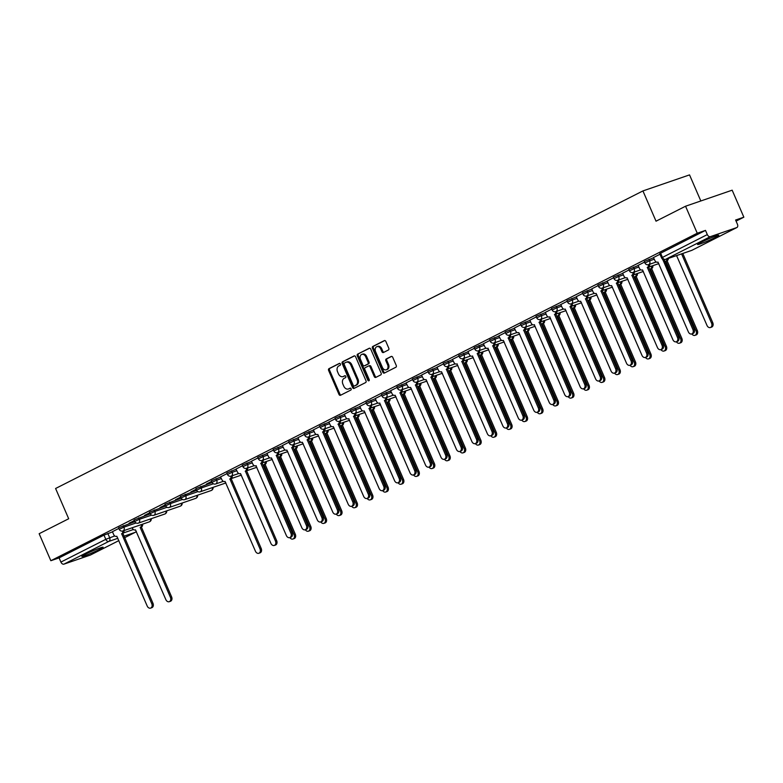 <?xml version="1.0" encoding="UTF-8"?>
<svg xmlns="http://www.w3.org/2000/svg" width="783" height="783" viewBox="0 0 783 783"><rect width="100%" height="100%" fill="white"/><g stroke="black" fill="none" stroke-linecap="round" stroke-linejoin="round"><path stroke-width="1.17" d="M340.429 363.987A1.018 0.763 -109 0 0 339.352 363.4L329.007 368.636A1.458 1.086 -109 0 0 328.615 370.457L338.99 394.436A1.458 1.086 -109 0 0 340.536 395.268L350.872 390.032A1.018 0.763 -109 0 0 350.07 388.172L348.729 388.848A4.659 3.475 -109 0 1 348.396 388.985A4.659 3.475 -109 0 1 343.776 386.166L342.905 384.169A4.659 3.475 -109 0 1 344.177 378.326L345.518 377.651A1.018 0.763 -109 0 0 344.706 375.781L343.365 376.466A4.659 3.475 -109 0 1 343.042 376.603A4.659 3.475 -109 0 1 338.413 373.775L337.551 371.778A4.659 3.475 -109 0 1 338.814 365.945L340.155 365.26A1.018 0.763 -109 0 0 340.429 363.987M85.22 554.335A11.559 0.793 156.6 0 0 81.882 556.419A11.559 0.793 156.6 0 0 88.43 554.374A11.559 0.793 156.6 0 0 99.764 549.323A11.559 0.793 156.6 0 0 103.102 547.239A11.559 0.793 156.6 0 0 96.563 549.284A11.559 0.793 156.6 0 0 85.22 554.335M700.912 242.407A11.559 0.793 156.6 0 0 697.575 244.502A11.559 0.793 156.6 0 0 704.113 242.456A11.559 0.793 156.6 0 0 715.447 237.406A11.559 0.793 156.6 0 0 718.784 235.321A11.559 0.793 156.6 0 0 712.246 237.366A11.559 0.793 156.6 0 0 700.912 242.407M388.378 350.001A1.458 1.086 -109 0 0 388.779 348.181L385.862 341.457A1.458 1.086 -109 0 0 384.316 340.615L372.835 346.429A1.458 1.086 -109 0 0 372.444 348.259L382.818 372.228A1.458 1.086 -109 0 0 384.365 373.07L395.846 367.256A1.458 1.086 -109 0 0 396.237 365.426L392.723 357.302A1.458 1.086 -109 0 0 391.177 356.461L386.264 358.957A1.458 1.086 -109 0 0 385.862 360.777L387.614 364.809A3.895 2.907 -109 0 1 386.273 369.801A3.895 2.907 -109 0 1 382.407 367.442L375.576 351.665A3.895 2.907 -109 0 1 376.917 346.663A3.895 2.907 -109 0 1 380.783 349.022L381.918 351.655A1.458 1.086 -109 0 0 383.464 352.497L388.378 350.001M50.836 560.716L39.15 533.712L68.689 518.747L55.593 488.494L642.931 190.925L656.027 221.188L685.556 206.223L697.242 233.226L50.836 560.716L59.087 557.878L60.908 562.077L105.803 539.33L114.739 535.934M355.609 356.784A1.458 1.086 -109 0 0 354.063 355.942L342.582 361.766A1.458 1.086 -109 0 0 342.191 363.586L352.556 387.556A1.458 1.086 -109 0 0 354.112 388.397L365.592 382.584A1.458 1.086 -109 0 0 365.984 380.753L355.609 356.784M357.714 354.092L369.194 348.278A1.458 1.086 -109 0 1 370.741 349.12L381.115 373.09A1.458 1.086 -109 0 1 380.714 374.92L375.801 377.406A1.458 1.086 -109 0 1 374.254 376.564L370.046 366.845A1.458 1.086 -109 0 0 368.499 366.004L365.24 367.658A1.458 1.086 -109 0 0 364.839 369.478L369.224 379.608A1.018 0.763 -109 0 1 367.863 380.293L357.312 355.922A1.458 1.086 -109 0 1 357.714 354.092L369.654 348.2M685.556 206.223L732.164 190.181L743.85 217.185L736.079 221.129M700.824 200.967L689.539 174.893L642.931 190.925M697.242 233.226L705.493 230.388L707.313 234.587A2.966 1.958 63.1 0 0 710.347 236.662L736.734 227.589A2.966 1.958 63.1 0 0 736.891 227.52A2.966 1.958 63.1 0 0 737.42 224.232L735.599 220.023L743.85 217.185M59.087 557.878L103.982 535.122L112.507 531.872M90.642 554.912A2.966 1.958 -116.9 0 1 90.485 555A2.966 1.958 -116.9 0 1 90.319 555.078L63.942 564.151A2.966 1.958 -116.9 0 1 60.908 562.077M134.304 520.587L129.068 523.24M149.768 512.748L144.522 515.4M165.223 504.918L159.986 507.57M180.687 497.088L175.451 499.74M196.151 489.248L190.915 491.9M211.606 481.418L206.369 484.07M227.07 473.588L220.512 476.906L221.892 479.695A2.966 2.212 -109 0 0 224.838 481.496A2.966 2.212 -109 0 0 225.044 481.408L255.434 551.212A3.406 2.545 -109 0 0 258.821 553.278A3.406 2.545 -109 0 0 259.995 548.903L229.908 478.942A2.966 2.212 -109 0 0 230.985 476.162M242.534 465.748L235.977 469.076L237.357 471.865A2.966 2.212 -109 0 0 240.303 473.666A2.966 2.212 -109 0 0 240.508 473.578L270.898 543.373A3.406 2.545 -109 0 0 274.285 545.438A3.406 2.545 -109 0 0 275.459 541.063L245.363 471.112A2.966 2.212 -109 0 0 246.449 468.332M257.999 457.918L251.441 461.236L252.811 464.035A2.966 2.212 -109 0 0 255.757 465.826A2.966 2.212 -109 0 0 255.972 465.738L256.119 465.67A2.966 2.212 -109 0 0 256.207 465.865M273.453 450.088L266.905 453.406L268.275 456.195A2.966 2.212 -109 0 0 271.221 457.996A2.966 2.212 -109 0 0 271.437 457.908L301.817 527.713A3.406 2.545 -109 0 0 305.204 529.778A3.406 2.545 -109 0 0 306.378 525.403L276.291 455.452A2.966 2.212 -109 0 0 277.368 452.662M288.917 442.248L282.36 445.576L283.74 448.365A2.966 2.212 -109 0 0 286.686 450.166A2.966 2.212 -109 0 0 286.891 450.078L317.281 519.873A3.406 2.545 -109 0 0 320.668 521.938A3.406 2.545 -109 0 0 321.842 517.563L291.756 447.612A2.966 2.212 -109 0 0 292.832 444.832M304.381 434.418L297.971 437.687M319.836 426.588L313.435 429.857M335.3 418.748L328.889 422.027M350.764 410.918L344.354 414.187M366.229 403.088L359.818 406.357M381.683 395.249L375.272 398.527M397.147 387.419L390.59 390.737L391.97 393.536A2.966 2.212 -109 0 0 394.916 395.327A2.966 2.212 -109 0 0 395.121 395.239L425.512 465.043A3.406 2.545 -109 0 0 428.898 467.108A3.406 2.545 -109 0 0 430.073 462.733L399.986 392.782A2.966 2.212 -109 0 0 401.062 390.003M412.612 379.589L406.054 382.907L407.434 385.696A2.966 2.212 -109 0 0 410.38 387.497A2.966 2.212 -109 0 0 410.586 387.409L440.976 457.213A3.406 2.545 -109 0 0 444.362 459.278A3.406 2.545 -109 0 0 445.537 454.903L415.44 384.952A2.966 2.212 -109 0 0 416.527 382.163M428.066 371.749L421.518 375.077L422.889 377.866A2.966 2.212 -109 0 0 425.835 379.667A2.966 2.212 -109 0 0 426.05 379.579L456.43 449.373A3.406 2.545 -109 0 0 459.827 451.448A3.406 2.545 -109 0 0 460.991 447.064L430.904 377.112A2.966 2.212 -109 0 0 431.981 374.333M443.53 363.919L436.973 367.237L438.353 370.036A2.966 2.212 -109 0 0 441.299 371.827A2.966 2.212 -109 0 0 441.504 371.739L471.895 441.543A3.406 2.545 -109 0 0 475.281 443.609A3.406 2.545 -109 0 0 476.456 439.234L446.369 369.282A2.966 2.212 -109 0 0 447.445 366.503M458.995 356.089L452.437 359.407L453.817 362.196A2.966 2.212 -109 0 0 456.763 363.997A2.966 2.212 -109 0 0 456.969 363.909L457.115 363.831A2.966 2.212 -109 0 0 457.203 364.036M474.459 348.249L467.901 351.577L469.271 354.366A2.966 2.212 -109 0 0 472.218 356.167A2.966 2.212 -109 0 0 472.433 356.079L472.58 356.001A2.966 2.212 -109 0 0 472.668 356.196M489.913 340.419L483.365 343.737L484.736 346.536A2.966 2.212 -109 0 0 487.682 348.327A2.966 2.212 -109 0 0 487.897 348.239L488.044 348.171A2.966 2.212 -109 0 0 488.132 348.366M505.378 332.589L498.82 335.907L500.2 338.696A2.966 2.212 -109 0 0 503.146 340.497A2.966 2.212 -109 0 0 503.352 340.409L533.742 410.214A3.406 2.545 -109 0 0 537.128 412.279A3.406 2.545 -109 0 0 538.303 407.904L508.216 337.953A2.966 2.212 -109 0 0 509.293 335.163M520.842 324.749L514.284 328.077L515.664 330.866A2.966 2.212 -109 0 0 518.61 332.667A2.966 2.212 -109 0 0 518.816 332.579L549.206 402.374A3.406 2.545 -109 0 0 552.592 404.449A3.406 2.545 -109 0 0 553.767 400.064L523.67 330.113A2.966 2.212 -109 0 0 524.757 327.333M536.296 316.919L529.895 320.188M551.761 309.089L545.35 312.358M567.225 301.249L560.814 304.528M582.689 293.419L576.278 296.688M598.143 285.589L591.733 288.858M613.608 277.75L607.197 281.028M629.072 269.92L622.661 273.189M644.526 262.09L638.125 265.359M659.991 254.25L653.433 257.578L654.813 260.367A2.966 2.212 -109 0 0 657.759 262.168A2.966 2.212 -109 0 0 657.965 262.08L688.355 331.875A3.406 2.545 -109 0 0 691.741 333.95A3.406 2.545 -109 0 0 692.916 329.565L662.829 259.613A2.966 2.212 -109 0 0 663.123 259.427M648.98 259.32L649.626 260.808L644.928 262.99L644.282 261.502L653.658 257.705M633.516 267.15L634.161 268.647L629.463 270.83L628.818 269.332L638.204 265.545M618.061 274.99L618.707 276.477L613.999 278.66L613.353 277.162L622.739 273.375M602.597 282.82L603.243 284.307L598.535 286.49L597.889 285.002L607.275 281.205M587.133 290.65L587.779 292.147L583.081 294.33L582.435 292.832L591.821 289.044M571.668 298.489L572.314 299.977L567.616 302.16L566.97 300.662L576.357 296.874M556.214 306.319L556.86 307.807L552.152 309.99L551.506 308.502L560.892 304.704M540.75 314.149L541.396 315.647L536.698 317.829L536.052 316.332L545.428 312.544M525.285 321.989L525.931 323.477L521.233 325.659L520.587 324.162L529.974 320.374M509.831 329.819L510.477 331.307L505.769 333.489L505.123 332.002L514.509 328.204M494.367 337.649L495.013 339.147L490.305 341.329L489.659 339.832L499.045 336.044M478.902 345.489L479.548 346.977L474.85 349.159L474.204 347.662L483.581 343.874M463.438 353.319L464.084 354.807L459.386 356.989L458.74 355.502L468.126 351.704M447.984 361.149L448.63 362.646L443.922 364.829L443.276 363.332L452.662 359.544M432.519 368.979L433.165 370.476L428.458 372.659L427.821 371.162L437.198 367.374M417.055 376.819L417.701 378.306L413.003 380.489L412.357 379.001L421.743 375.204M401.601 384.649L402.237 386.146L397.539 388.319L396.893 386.831L406.279 383.044M386.136 392.479L386.782 393.976L382.075 396.159L381.429 394.661L390.815 390.874M370.672 400.319L371.318 401.806L366.62 403.989L365.974 402.501L375.351 398.704M355.208 408.149L355.854 409.646L351.156 411.819L350.51 410.331L359.896 406.543M339.753 415.979L340.399 417.476L335.692 419.659L335.046 418.161L344.432 414.373M324.289 423.818L324.935 425.306L320.227 427.489L319.581 426.001L328.968 422.203M308.825 431.648L309.471 433.146L304.773 435.319L304.127 433.831L313.513 430.033M293.361 439.478L294.007 440.976L289.309 443.158L288.663 441.661L298.049 437.873M277.906 447.318L278.552 448.806L273.844 450.988L273.198 449.501L282.585 445.703M262.442 455.148L263.088 456.646L258.39 458.818L257.744 457.331L267.12 453.533M246.978 462.978L247.624 464.476L242.926 466.658L242.28 465.161L251.666 461.373M231.523 470.818L232.169 472.306L227.462 474.488L226.816 473.001L236.202 469.203M216.059 478.648L216.705 480.145L211.997 482.318L211.351 480.831L220.737 477.033M200.595 486.478L201.241 487.975L196.543 490.158L195.897 488.661L212.095 482.524M185.131 494.318L185.777 495.805L181.079 497.988L180.433 496.5L196.641 490.354M169.676 502.148L170.322 503.645L165.614 505.818L164.968 504.33L181.176 498.194M154.212 509.978L154.858 511.475L150.16 513.658L149.514 512.16L165.712 506.024M138.748 517.817L139.394 519.305L134.696 521.488L134.05 520L150.248 513.854M123.293 525.647L123.939 527.145L119.231 529.318L118.585 527.83L134.793 521.693M118.84 528.417L112.429 531.686M705.493 230.388L659.736 253.663L661.557 257.871L707.313 234.587M129.146 523.426L134.382 520.773M144.61 515.586L149.847 512.934M160.065 507.756L165.311 505.104M175.529 499.926L180.765 497.274M190.993 492.086L196.23 489.434M206.458 484.256L211.694 481.604M343.629 376.378A4.659 3.475 -109 0 0 343.972 376.28A4.659 3.475 -109 0 0 344.305 376.143L343.365 376.466M345.097 375.742L344.305 376.143M348.983 388.76A4.659 3.475 -109 0 0 349.335 388.671A4.659 3.475 -109 0 0 349.658 388.525L348.729 388.848M350.461 388.123L349.658 388.525M339.744 363.351L329.946 368.313A1.458 1.086 -109 0 0 329.545 370.144L339.92 394.113A1.458 1.086 -109 0 0 341.006 395.033M354.523 355.864L343.512 361.443A1.458 1.086 -109 0 0 343.12 363.263L353.495 387.233A1.458 1.086 -109 0 0 354.582 388.162M344.461 363.087A1.018 0.763 -109 0 0 344.177 364.359L353.29 385.402A1.018 0.763 -109 0 0 354.376 385.99L355.785 385.275A4.659 3.475 -109 0 0 357.048 379.432L350.823 365.054A4.659 3.475 -109 0 0 346.203 362.226A4.659 3.475 -109 0 0 345.871 362.372L344.461 363.087M355.159 385.716A1.018 0.763 -109 0 0 355.306 385.667L354.376 385.99M346.203 362.226L347.133 361.912A4.659 3.475 -109 0 1 351.763 364.731L357.988 379.119A4.659 3.475 -109 0 1 356.715 384.952L355.306 385.667M368.705 365.935L369.429 365.681A1.458 1.086 -109 0 1 370.976 366.522L375.184 376.251A1.458 1.086 -109 0 0 376.271 377.171M358.643 353.779A1.458 1.086 -109 0 0 358.242 355.599L368.793 379.97A1.018 0.763 -109 0 0 369.263 380.518M365.681 356.754A3.895 2.907 -109 0 0 361.815 354.396A3.895 2.907 -109 0 0 360.474 359.397L362.881 364.956A1.458 1.086 -109 0 0 364.428 365.788L367.687 364.144A1.458 1.086 -109 0 0 368.088 362.314L365.681 356.754L366.61 356.431A3.895 2.907 -109 0 0 362.744 354.073L361.815 354.396M365.152 365.544A1.458 1.086 -109 0 0 365.367 365.475L364.428 365.788M366.61 356.431L369.018 362A1.458 1.086 -109 0 1 368.627 363.821L365.367 365.475M376.917 346.663L377.846 346.34A3.895 2.907 -109 0 1 381.712 348.709L382.848 351.332A1.458 1.086 -109 0 0 383.934 352.262M386.273 369.801L387.203 369.488A3.895 2.907 -109 0 0 388.544 364.486L387.614 364.809M391.637 356.382L387.194 358.634A1.458 1.086 -109 0 0 386.802 360.454L388.544 364.486M384.786 340.536L373.775 346.115A1.458 1.086 -109 0 0 373.374 347.936L383.748 371.905A1.458 1.086 -109 0 0 384.835 372.835M142.614 524.17A2.966 2.212 71 0 1 141.527 526.949L140.314 527.36A2.966 2.212 -109 0 0 141.4 524.59M132.151 527.771L132.307 528.114A2.966 2.212 -109 0 0 135.253 529.915A2.966 2.212 -109 0 0 135.459 529.827L165.849 599.621A3.406 2.545 -109 0 0 169.236 601.696A3.406 2.545 -109 0 0 170.41 597.312L140.167 527.439M141.38 527.018L171.614 596.9A3.406 2.545 71 0 1 170.449 601.275L169.236 601.696M112.419 531.667L113.662 534.535A2.966 2.212 -109 0 0 116.608 536.326A2.966 2.212 -109 0 0 116.814 536.238L147.204 606.042A3.406 2.545 -109 0 0 150.59 608.107A3.406 2.545 -109 0 0 151.765 603.732L121.678 533.781A2.966 2.212 -109 0 0 122.755 531.001M123.968 530.58A2.966 2.212 71 0 1 122.882 533.36L152.979 603.311A3.406 2.545 71 0 1 151.804 607.686L150.59 608.107M121.522 533.849L122.735 533.438M266.308 461.5A2.966 2.212 71 0 1 265.222 464.28L264.008 464.701A2.966 2.212 -109 0 0 265.094 461.921M289.857 537.569A3.406 2.545 -109 0 0 292.93 539.027A3.406 2.545 -109 0 0 294.095 534.652L263.861 464.769M265.075 464.358L295.308 534.231A3.406 2.545 71 0 1 294.144 538.606L292.93 539.027M281.763 453.67A2.966 2.212 71 0 1 280.686 456.45L279.472 456.861A2.966 2.212 -109 0 0 280.549 454.091M305.321 529.739A3.406 2.545 -109 0 0 308.394 531.197A3.406 2.545 -109 0 0 309.559 526.812L279.325 456.939M280.529 456.528L310.773 526.401A3.406 2.545 71 0 1 309.598 530.776L308.394 531.197M297.227 445.84A2.966 2.212 71 0 1 296.14 448.61L294.937 449.031A2.966 2.212 -109 0 0 296.013 446.251M320.785 521.899A3.406 2.545 -109 0 0 323.849 523.357A3.406 2.545 -109 0 0 325.023 518.982L294.78 449.109M295.994 448.688L326.237 518.571A3.406 2.545 71 0 1 325.062 522.946L323.849 523.357M312.691 438A2.966 2.212 71 0 1 311.605 440.78L310.391 441.201A2.966 2.212 -109 0 0 311.477 438.421M336.25 514.069A3.406 2.545 -109 0 0 339.313 515.527A3.406 2.545 -109 0 0 340.488 511.152L310.244 441.269M311.458 440.858L341.691 510.731A3.406 2.545 71 0 1 340.527 515.106L339.313 515.527M328.146 430.17A2.966 2.212 71 0 1 327.069 432.95L325.855 433.361A2.966 2.212 -109 0 0 326.942 430.591M351.704 506.239A3.406 2.545 -109 0 0 354.777 507.697A3.406 2.545 -109 0 0 355.942 503.312L325.708 433.439M326.922 433.028L357.156 502.901A3.406 2.545 71 0 1 355.981 507.276L354.777 507.697M343.61 422.34A2.966 2.212 71 0 1 342.533 425.12L341.319 425.531A2.966 2.212 -109 0 0 342.396 422.751M367.168 498.399A3.406 2.545 -109 0 0 370.232 499.857A3.406 2.545 -109 0 0 371.406 495.482L341.173 425.609M342.377 425.189L372.62 495.071A3.406 2.545 71 0 1 371.445 499.446L370.232 499.857M359.074 414.501A2.966 2.212 71 0 1 357.988 417.28L356.774 417.701A2.966 2.212 -109 0 0 357.86 414.921M344.344 414.168L345.587 417.036A2.966 2.212 -109 0 0 348.533 418.827A2.966 2.212 -109 0 0 348.738 418.739L348.895 418.69A2.966 2.212 -109 0 0 348.973 418.866M382.633 490.569A3.406 2.545 -109 0 0 385.696 492.027A3.406 2.545 -109 0 0 386.871 487.652L356.627 417.77M357.841 417.359L388.084 487.232A3.406 2.545 71 0 1 386.91 491.607L385.696 492.027M374.538 406.671A2.966 2.212 71 0 1 373.452 409.45L372.238 409.861A2.966 2.212 -109 0 0 373.325 407.091M398.097 482.739A3.406 2.545 -109 0 0 401.16 484.197A3.406 2.545 -109 0 0 402.325 479.813L372.091 409.94M373.305 409.529L403.539 479.402A3.406 2.545 71 0 1 402.374 483.777L401.16 484.197M389.993 398.841A2.966 2.212 71 0 1 388.916 401.62L387.702 402.031A2.966 2.212 -109 0 0 388.779 399.252M375.272 398.508L376.506 401.366A2.966 2.212 -109 0 0 379.452 403.167L379.824 403.039A2.966 2.212 -109 0 0 379.902 403.196M413.551 474.899A3.406 2.545 -109 0 0 416.625 476.358A3.406 2.545 -109 0 0 417.789 471.983L387.556 402.11M388.76 401.689L419.003 471.572A3.406 2.545 71 0 1 417.828 475.947L416.625 476.358M405.457 391.011A2.966 2.212 71 0 1 404.371 393.78L403.167 394.201A2.966 2.212 -109 0 0 404.243 391.422M429.015 467.069A3.406 2.545 -109 0 0 432.079 468.528A3.406 2.545 -109 0 0 433.253 464.153L403.01 394.27M404.224 393.859L434.467 463.732A3.406 2.545 71 0 1 433.293 468.107L432.079 468.528M420.921 383.171A2.966 2.212 71 0 1 419.835 385.95L418.621 386.362A2.966 2.212 -109 0 0 419.708 383.592M444.48 459.239A3.406 2.545 -109 0 0 447.543 460.698A3.406 2.545 -109 0 0 448.718 456.313L418.474 386.44M419.688 386.029L449.922 455.902A3.406 2.545 71 0 1 448.757 460.277L447.543 460.698M436.376 375.341A2.966 2.212 71 0 1 435.299 378.12L434.085 378.532A2.966 2.212 -109 0 0 435.172 375.752M459.934 451.399A3.406 2.545 -109 0 0 463.007 452.858A3.406 2.545 -109 0 0 464.172 448.483L433.939 378.61M435.152 378.189L465.386 448.072A3.406 2.545 71 0 1 464.211 452.447L463.007 452.858M451.84 367.511A2.966 2.212 71 0 1 450.763 370.281L449.55 370.702A2.966 2.212 -109 0 0 450.626 367.922M475.398 443.57A3.406 2.545 -109 0 0 478.462 445.028A3.406 2.545 -109 0 0 479.636 440.653L449.403 370.78M450.607 370.359L480.85 440.232A3.406 2.545 71 0 1 479.676 444.617L478.462 445.028M467.304 359.671A2.966 2.212 71 0 1 466.218 362.451L465.004 362.862A2.966 2.212 -109 0 0 466.091 360.092M490.863 435.74A3.406 2.545 -109 0 0 493.926 437.198A3.406 2.545 -109 0 0 495.101 432.823L464.857 362.94M466.071 362.529L496.314 432.402A3.406 2.545 71 0 1 495.14 436.777L493.926 437.198M482.768 351.841A2.966 2.212 71 0 1 481.682 354.621L480.468 355.032A2.966 2.212 -109 0 0 481.555 352.252M506.327 427.909A3.406 2.545 -109 0 0 509.39 429.358A3.406 2.545 -109 0 0 510.555 424.983L480.322 355.11M481.535 354.689L511.769 424.572A3.406 2.545 71 0 1 510.604 428.947L509.39 429.358M498.223 344.011A2.966 2.212 71 0 1 497.146 346.781L495.933 347.202A2.966 2.212 -109 0 0 497.009 344.422M521.781 420.07A3.406 2.545 -109 0 0 524.855 421.528A3.406 2.545 -109 0 0 526.019 417.153L495.786 347.28M496.99 346.859L527.233 416.732A3.406 2.545 71 0 1 526.059 421.117L524.855 421.528M513.687 336.171A2.966 2.212 71 0 1 512.601 338.951L511.397 339.372A2.966 2.212 -109 0 0 512.474 336.592M537.246 412.24A3.406 2.545 -109 0 0 540.309 413.698A3.406 2.545 -109 0 0 541.484 409.323L511.24 339.44M512.454 339.029L542.697 408.902A3.406 2.545 71 0 1 541.523 413.277L540.309 413.698M529.151 328.341A2.966 2.212 71 0 1 528.065 331.121L526.851 331.532A2.966 2.212 -109 0 0 527.938 328.752M552.71 404.41A3.406 2.545 -109 0 0 555.773 405.858A3.406 2.545 -109 0 0 556.948 401.483L526.705 331.61M527.918 331.189L558.152 401.072A3.406 2.545 71 0 1 556.987 405.447L555.773 405.858M544.606 320.511A2.966 2.212 71 0 1 543.529 323.281L542.316 323.702A2.966 2.212 -109 0 0 543.402 320.922M529.885 320.169L531.119 323.036A2.966 2.212 -109 0 0 534.065 324.828A2.966 2.212 -109 0 0 534.28 324.739L534.437 324.691A2.966 2.212 -109 0 0 534.515 324.867M568.164 396.57A3.406 2.545 -109 0 0 571.238 398.028A3.406 2.545 -109 0 0 572.402 393.653L542.169 323.78M543.382 323.359L573.616 393.232A3.406 2.545 71 0 1 572.442 397.617L571.238 398.028M560.07 312.671A2.966 2.212 71 0 1 558.993 315.451L557.78 315.872A2.966 2.212 -109 0 0 558.856 313.092M545.34 312.339L546.583 315.197A2.966 2.212 -109 0 0 549.529 316.998A2.966 2.212 -109 0 0 549.735 316.909L549.901 316.851A2.966 2.212 -109 0 0 549.969 317.037M583.629 388.74A3.406 2.545 -109 0 0 586.692 390.198A3.406 2.545 -109 0 0 587.867 385.823L557.633 315.94M558.837 315.529L589.08 385.402A3.406 2.545 71 0 1 587.906 389.777L586.692 390.198M575.534 304.841A2.966 2.212 71 0 1 574.448 307.621L573.234 308.032A2.966 2.212 -109 0 0 574.321 305.262M599.093 380.91A3.406 2.545 -109 0 0 602.156 382.368A3.406 2.545 -109 0 0 603.331 377.983L573.087 308.111M574.301 307.69L604.545 377.572A3.406 2.545 71 0 1 603.37 381.947L602.156 382.368M590.999 297.011A2.966 2.212 71 0 1 589.912 299.781L588.699 300.202A2.966 2.212 -109 0 0 589.785 297.423M614.557 373.07A3.406 2.545 -109 0 0 617.621 374.528A3.406 2.545 -109 0 0 618.785 370.153L588.552 300.281M589.765 299.86L619.999 369.733A3.406 2.545 71 0 1 618.834 374.117L617.621 374.528M606.453 289.172A2.966 2.212 71 0 1 605.376 291.951L604.163 292.372A2.966 2.212 -109 0 0 605.249 289.593M630.012 365.24A3.406 2.545 -109 0 0 633.085 366.698A3.406 2.545 -109 0 0 634.25 362.323L604.016 292.441M605.22 292.03L635.463 361.903A3.406 2.545 71 0 1 634.289 366.278L633.085 366.698M621.917 281.342A2.966 2.212 71 0 1 620.831 284.121L619.627 284.532A2.966 2.212 -109 0 0 620.704 281.763M645.476 357.41A3.406 2.545 -109 0 0 648.539 358.868A3.406 2.545 -109 0 0 649.714 354.484L619.47 284.611M620.684 284.19L650.927 354.073A3.406 2.545 71 0 1 649.753 358.448L648.539 358.868M637.382 273.512A2.966 2.212 71 0 1 636.295 276.282L635.082 276.702A2.966 2.212 -109 0 0 636.168 273.923M660.94 349.57A3.406 2.545 -109 0 0 664.004 351.029A3.406 2.545 -109 0 0 665.178 346.654L634.935 276.781M636.148 276.36L666.382 346.233A3.406 2.545 71 0 1 665.217 350.618L664.004 351.029M652.836 265.672A2.966 2.212 71 0 1 651.759 268.452L650.546 268.872A2.966 2.212 -109 0 0 651.632 266.093M676.395 341.74A3.406 2.545 -109 0 0 679.468 343.199A3.406 2.545 -109 0 0 680.633 338.824L650.399 268.941M651.613 268.53L681.846 338.403A3.406 2.545 71 0 1 680.681 342.778L679.468 343.199M668.349 258.429A2.966 2.212 71 0 1 667.224 260.622L666.01 261.033A2.966 2.212 -109 0 0 667.136 258.85M691.859 333.91A3.406 2.545 -109 0 0 694.922 335.369A3.406 2.545 -109 0 0 696.097 330.984L665.863 261.111M667.067 260.69L697.31 330.573A3.406 2.545 71 0 1 696.136 334.948L694.922 335.369M675.866 255.845A2.966 2.212 -109 0 0 676.404 255.747A2.966 2.212 -109 0 0 676.61 255.659L707 325.464A3.406 2.545 -109 0 0 710.387 327.529A3.406 2.545 -109 0 0 711.561 323.154L681.582 253.878M682.796 253.457L712.775 322.733A3.406 2.545 71 0 1 711.6 327.118L710.387 327.529M232.199 475.751A2.966 2.212 71 0 1 231.112 478.53L261.209 548.482A3.406 2.545 71 0 1 260.034 552.857L258.821 553.278M229.752 479.02L230.965 478.609M247.663 467.921A2.966 2.212 71 0 1 246.576 470.7L276.663 540.652A3.406 2.545 71 0 1 275.499 545.027L274.285 545.438M245.216 471.19L246.43 470.769M263.127 460.091A2.966 2.212 71 0 1 262.041 462.861L292.128 532.812A3.406 2.545 71 0 1 290.963 537.197L289.749 537.608A3.406 2.545 -109 0 0 290.914 533.233L260.827 463.282A2.966 2.212 -109 0 0 261.913 460.502M255.972 465.738L286.363 535.543A3.406 2.545 -109 0 0 289.749 537.608M260.68 463.36L261.894 462.939M278.582 452.251A2.966 2.212 71 0 1 277.505 455.031L307.592 524.982A3.406 2.545 71 0 1 306.417 529.357L305.204 529.778M276.145 455.52L277.348 455.109M294.046 444.421A2.966 2.212 71 0 1 292.959 447.201L323.056 517.152A3.406 2.545 71 0 1 321.882 521.527L320.668 521.938M291.599 447.69L292.813 447.269M297.961 437.668L299.204 440.535A2.966 2.212 -109 0 0 302.15 442.326A2.966 2.212 -109 0 0 302.355 442.238L332.746 512.043A3.406 2.545 -109 0 0 336.132 514.108A3.406 2.545 -109 0 0 337.297 509.733L307.21 439.782A2.966 2.212 -109 0 0 308.296 437.002M309.51 436.591A2.966 2.212 71 0 1 308.424 439.361L338.51 509.312A3.406 2.545 71 0 1 337.346 513.697L336.132 514.108M307.063 439.86L308.277 439.439M313.425 429.838L314.658 432.696A2.966 2.212 -109 0 0 317.604 434.496A2.966 2.212 -109 0 0 317.82 434.408L348.2 504.213A3.406 2.545 -109 0 0 351.596 506.278A3.406 2.545 -109 0 0 352.761 501.903L322.674 431.952A2.966 2.212 -109 0 0 323.751 429.162M324.965 428.751A2.966 2.212 71 0 1 323.888 431.531L353.975 501.482A3.406 2.545 71 0 1 352.8 505.857L351.596 506.278M322.527 432.02L323.741 431.609M328.88 422.008L330.123 424.866A2.966 2.212 -109 0 0 333.069 426.666A2.966 2.212 -109 0 0 333.274 426.578L363.664 496.373A3.406 2.545 -109 0 0 367.051 498.448A3.406 2.545 -109 0 0 368.225 494.063L338.139 424.112A2.966 2.212 -109 0 0 339.215 421.332M340.429 420.921A2.966 2.212 71 0 1 339.342 423.701L369.439 493.652A3.406 2.545 71 0 1 368.264 498.027L367.051 498.448M337.982 424.19L339.196 423.769M348.738 418.739L379.129 488.543A3.406 2.545 -109 0 0 382.515 490.608A3.406 2.545 -109 0 0 383.69 486.233L353.593 416.282A2.966 2.212 -109 0 0 354.679 413.502M355.893 413.091A2.966 2.212 71 0 1 354.807 415.861L384.893 485.812A3.406 2.545 71 0 1 383.729 490.197L382.515 490.608M353.446 416.36L354.66 415.939M359.808 406.338L361.041 409.196A2.966 2.212 -109 0 0 363.987 410.997A2.966 2.212 -109 0 0 364.203 410.909L394.593 480.713A3.406 2.545 -109 0 0 397.979 482.778A3.406 2.545 -109 0 0 399.144 478.403L369.057 408.452A2.966 2.212 -109 0 0 370.144 405.663M371.357 405.251A2.966 2.212 71 0 1 370.271 408.031L400.358 477.982A3.406 2.545 71 0 1 399.193 482.357L397.979 482.778M368.91 408.52L370.124 408.109M379.452 403.167A2.966 2.212 -109 0 0 379.667 403.079L410.047 472.873A3.406 2.545 -109 0 0 413.434 474.948A3.406 2.545 -109 0 0 414.608 470.563L384.522 400.612A2.966 2.212 -109 0 0 385.598 397.833M386.812 397.421A2.966 2.212 71 0 1 385.735 400.201L415.822 470.152A3.406 2.545 71 0 1 414.647 474.527L413.434 474.948M384.375 400.69L385.579 400.27M402.276 389.591A2.966 2.212 71 0 1 401.19 392.361L431.286 462.313A3.406 2.545 71 0 1 430.112 466.697L428.898 467.108M399.829 392.86L401.043 392.44M417.74 381.752A2.966 2.212 71 0 1 416.654 384.531L446.741 454.483A3.406 2.545 71 0 1 445.576 458.858L444.362 459.278M415.293 385.021L416.507 384.61M433.195 373.922A2.966 2.212 71 0 1 432.118 376.701L462.205 446.653A3.406 2.545 71 0 1 461.03 451.028L459.827 451.448M430.758 377.191L431.971 376.77M448.659 366.092A2.966 2.212 71 0 1 447.573 368.862L477.669 438.813A3.406 2.545 71 0 1 476.495 443.198L475.281 443.609M446.212 369.361L447.426 368.94M464.123 358.252A2.966 2.212 71 0 1 463.037 361.032L493.124 430.983A3.406 2.545 71 0 1 491.959 435.358L490.745 435.779A3.406 2.545 -109 0 0 491.92 431.404L461.823 361.452A2.966 2.212 -109 0 0 462.91 358.663M456.969 363.909L487.359 433.713A3.406 2.545 -109 0 0 490.745 435.779M461.676 361.521L462.89 361.11M479.587 350.422A2.966 2.212 71 0 1 478.501 353.202L508.588 423.153A3.406 2.545 71 0 1 507.423 427.528L506.21 427.949A3.406 2.545 -109 0 0 507.374 423.564L477.287 353.613A2.966 2.212 -109 0 0 478.374 350.833M472.433 356.079L502.823 425.874A3.406 2.545 -109 0 0 506.21 427.949M477.141 353.691L478.354 353.27M495.042 342.592A2.966 2.212 71 0 1 493.965 345.362L524.052 415.313A3.406 2.545 71 0 1 522.878 419.698L521.664 420.109A3.406 2.545 -109 0 0 522.838 415.734L492.752 345.783A2.966 2.212 -109 0 0 493.828 343.003M487.897 348.239L518.277 418.044A3.406 2.545 -109 0 0 521.664 420.109M492.605 345.861L493.809 345.44M510.506 334.752A2.966 2.212 71 0 1 509.42 337.532L539.516 407.483A3.406 2.545 71 0 1 538.342 411.858L537.128 412.279M508.059 338.021L509.273 337.61M525.97 326.922A2.966 2.212 71 0 1 524.884 329.702L554.971 399.653A3.406 2.545 71 0 1 553.806 404.028L552.592 404.449M523.524 330.191L524.737 329.77M534.28 324.739L564.66 394.544A3.406 2.545 -109 0 0 568.057 396.609A3.406 2.545 -109 0 0 569.221 392.234L539.135 322.283A2.966 2.212 -109 0 0 540.211 319.503M541.425 319.092A2.966 2.212 71 0 1 540.348 321.862L570.435 391.813A3.406 2.545 71 0 1 569.261 396.198L568.057 396.609M538.988 322.361L540.201 321.94M549.735 316.909L580.125 386.714A3.406 2.545 -109 0 0 583.511 388.779A3.406 2.545 -109 0 0 584.686 384.404L554.599 314.453A2.966 2.212 -109 0 0 555.676 311.663M556.889 311.252A2.966 2.212 71 0 1 555.803 314.032L585.899 383.983A3.406 2.545 71 0 1 584.725 388.358L583.511 388.779M554.442 314.521L555.656 314.11M560.804 304.509L562.047 307.367A2.966 2.212 -109 0 0 564.993 309.168A2.966 2.212 -109 0 0 565.199 309.079L595.589 378.874A3.406 2.545 -109 0 0 598.975 380.949A3.406 2.545 -109 0 0 600.15 376.564L570.053 306.613A2.966 2.212 -109 0 0 571.14 303.833M572.353 303.422A2.966 2.212 71 0 1 571.267 306.202L601.354 376.153A3.406 2.545 71 0 1 600.189 380.528L598.975 380.949M569.907 306.691L571.12 306.27M576.268 296.669L577.502 299.537A2.966 2.212 -109 0 0 580.448 301.328A2.966 2.212 -109 0 0 580.663 301.24L611.053 371.044A3.406 2.545 -109 0 0 614.44 373.109A3.406 2.545 -109 0 0 615.604 368.734L585.518 298.783A2.966 2.212 -109 0 0 586.604 296.003M587.818 295.592A2.966 2.212 71 0 1 586.731 298.362L616.818 368.313A3.406 2.545 71 0 1 615.653 372.698L614.44 373.109M585.371 298.861L586.584 298.44M591.733 288.839L592.966 291.697A2.966 2.212 -109 0 0 595.912 293.498A2.966 2.212 -109 0 0 596.127 293.41L626.508 363.214A3.406 2.545 -109 0 0 629.894 365.279A3.406 2.545 -109 0 0 631.069 360.904L600.982 290.953A2.966 2.212 -109 0 0 602.058 288.164M603.272 287.752A2.966 2.212 71 0 1 602.196 290.532L632.282 360.483A3.406 2.545 71 0 1 631.108 364.858L629.894 365.279M600.835 291.022L602.039 290.61M607.187 281.009L608.43 283.867A2.966 2.212 -109 0 0 611.376 285.668A2.966 2.212 -109 0 0 611.582 285.58L641.972 355.374A3.406 2.545 -109 0 0 645.358 357.449A3.406 2.545 -109 0 0 646.533 353.064L616.446 283.113A2.966 2.212 -109 0 0 617.523 280.334M618.736 279.923A2.966 2.212 71 0 1 617.65 282.702L647.747 352.653A3.406 2.545 71 0 1 646.572 357.028L645.358 357.449M616.29 283.192L617.503 282.771M622.651 273.169L623.894 276.037A2.966 2.212 -109 0 0 626.84 277.828A2.966 2.212 -109 0 0 627.046 277.74L657.436 347.544A3.406 2.545 -109 0 0 660.823 349.609A3.406 2.545 -109 0 0 661.997 345.234L631.901 275.283A2.966 2.212 -109 0 0 632.987 272.504M634.201 272.093A2.966 2.212 71 0 1 633.114 274.862L663.201 344.814A3.406 2.545 71 0 1 662.036 349.198L660.823 349.609M631.754 275.362L632.967 274.941M638.116 265.339L639.349 268.197A2.966 2.212 -109 0 0 642.295 269.998A2.966 2.212 -109 0 0 642.51 269.91L672.891 339.714A3.406 2.545 -109 0 0 676.287 341.779A3.406 2.545 -109 0 0 677.452 337.404L647.365 267.453A2.966 2.212 -109 0 0 648.451 264.664M649.655 264.253A2.966 2.212 71 0 1 648.578 267.032L678.665 336.984A3.406 2.545 71 0 1 677.491 341.359L676.287 341.779M647.218 267.522L648.432 267.111M664.053 259.653L694.13 329.154A3.406 2.545 71 0 1 692.955 333.529L691.741 333.95M662.672 259.692L663.279 259.486M710.347 236.662L665.452 259.408L691.829 250.335L736.734 227.589M107.829 533.477L109.649 537.686A2.966 2.212 -109 0 1 108.837 541.405L63.942 564.151M123.411 532.949L133.374 529.523M136.203 531.109A2.966 2.212 -109 0 1 135.224 532.332A2.966 1.958 63.1 0 0 135.381 532.254L124.595 537.725L135.224 532.332L123.939 536.208M117.89 538.293L108.837 541.405A2.966 1.958 -116.9 0 1 105.803 539.33L103.982 535.122M90.319 555.078L118.889 540.603L90.485 555M644.928 262.99A2.966 2.966 0 0 0 648.608 264.615A2.966 2.212 71 0 0 648.813 264.527A2.966 2.212 71 0 0 649.626 260.808L654.304 259.202M629.463 270.83A2.966 2.966 0 0 0 633.144 272.455A2.966 2.212 71 0 0 633.359 272.367A2.966 2.212 71 0 0 634.161 268.647L638.85 267.032M613.999 278.66A2.966 2.966 0 0 0 617.689 280.285A2.966 2.212 71 0 0 617.895 280.197A2.966 2.212 71 0 0 618.707 276.477L623.385 274.862M598.535 286.49A2.966 2.966 0 0 0 602.225 288.115A2.966 2.212 71 0 0 602.43 288.027A2.966 2.212 71 0 0 603.243 284.307L607.921 282.702M583.081 294.33A2.966 2.966 0 0 0 586.761 295.954A2.966 2.212 71 0 0 586.976 295.866A2.966 2.212 71 0 0 587.779 292.147L592.457 290.532M567.616 302.16A2.966 2.966 0 0 0 571.296 303.784A2.966 2.212 71 0 0 571.512 303.696A2.966 2.212 71 0 0 572.314 299.977L577.002 298.362M552.152 309.99A2.966 2.966 0 0 0 555.842 311.614A2.966 2.212 71 0 0 556.047 311.526A2.966 2.212 71 0 0 556.86 307.807L561.538 306.202M536.698 317.829A2.966 2.966 0 0 0 540.378 319.454A2.966 2.212 71 0 0 540.583 319.366A2.966 2.212 71 0 0 541.396 315.647L546.074 314.032M521.233 325.659A2.966 2.966 0 0 0 524.913 327.284A2.966 2.212 71 0 0 525.129 327.196A2.966 2.212 71 0 0 525.931 323.477L530.62 321.862M505.769 333.489A2.966 2.966 0 0 0 509.459 335.114A2.966 2.212 71 0 0 509.664 335.026A2.966 2.212 71 0 0 510.477 331.307L515.155 329.702M490.305 341.329A2.966 2.966 0 0 0 493.995 342.954A2.966 2.212 71 0 0 494.2 342.866A2.966 2.212 71 0 0 495.013 339.147L499.691 337.532M474.85 349.159A2.966 2.966 0 0 0 478.53 350.784A2.966 2.212 71 0 0 478.746 350.696A2.966 2.212 71 0 0 479.548 346.977L484.227 345.362M459.386 356.989A2.966 2.966 0 0 0 463.066 358.614A2.966 2.212 71 0 0 463.282 358.526A2.966 2.212 71 0 0 464.084 354.807L468.772 353.202M443.922 364.829A2.966 2.966 0 0 0 447.612 366.454A2.966 2.212 71 0 0 447.817 366.366A2.966 2.212 71 0 0 448.63 362.646L453.308 361.032M428.458 372.659A2.966 2.966 0 0 0 432.147 374.284A2.966 2.212 71 0 0 432.353 374.196A2.966 2.212 71 0 0 433.165 370.476L437.844 368.862M413.003 380.489A2.966 2.966 0 0 0 416.683 382.114A2.966 2.212 71 0 0 416.899 382.026A2.966 2.212 71 0 0 417.701 378.306L422.389 376.701M397.539 388.319A2.966 2.966 0 0 0 401.219 389.954A2.966 2.212 71 0 0 401.434 389.856A2.966 2.212 71 0 0 402.237 386.146L406.925 384.531M382.075 396.159A2.966 2.966 0 0 0 385.765 397.784A2.966 2.212 71 0 0 385.97 397.695A2.966 2.212 71 0 0 386.782 393.976L391.461 392.361M366.62 403.989A2.966 2.966 0 0 0 370.3 405.614A2.966 2.212 71 0 0 370.516 405.525A2.966 2.212 71 0 0 371.318 401.806L375.997 400.201M351.156 411.819A2.966 2.966 0 0 0 354.836 413.453A2.966 2.212 71 0 0 355.051 413.355A2.966 2.212 71 0 0 355.854 409.646L360.542 408.031M335.692 419.659A2.966 2.966 0 0 0 339.382 421.283A2.966 2.212 71 0 0 339.587 421.195A2.966 2.212 71 0 0 340.399 417.476L345.078 415.861M320.227 427.489A2.966 2.966 0 0 0 323.917 429.113A2.966 2.212 71 0 0 324.123 429.025A2.966 2.212 71 0 0 324.935 425.306L329.614 423.701M304.773 435.319A2.966 2.966 0 0 0 308.453 436.953A2.966 2.212 71 0 0 308.668 436.855A2.966 2.212 71 0 0 309.471 433.146L314.159 431.531M289.309 443.158A2.966 2.966 0 0 0 292.989 444.783A2.966 2.212 71 0 0 293.204 444.695A2.966 2.212 71 0 0 294.007 440.976L298.695 439.361M273.844 450.988A2.966 2.966 0 0 0 277.534 452.613A2.966 2.212 71 0 0 277.74 452.525A2.966 2.212 71 0 0 278.552 448.806L283.231 447.201M258.39 458.818A2.966 2.966 0 0 0 262.07 460.453A2.966 2.212 71 0 0 262.285 460.355A2.966 2.212 71 0 0 263.088 456.646L267.766 455.031M242.926 466.658A2.966 2.966 0 0 0 246.606 468.283A2.966 2.212 71 0 0 246.821 468.195A2.966 2.212 71 0 0 247.624 464.476L252.312 462.861M227.462 474.488A2.966 2.966 0 0 0 231.151 476.113A2.966 2.212 71 0 0 231.357 476.025A2.966 2.212 71 0 0 232.169 472.306L236.848 470.7M211.997 482.318A2.966 2.966 0 0 0 215.687 483.943A2.966 2.212 71 0 0 215.893 483.855A2.966 2.212 71 0 0 216.705 480.145L221.383 478.53M196.543 490.158A2.966 2.966 0 0 0 200.223 491.783A2.966 2.212 71 0 0 200.438 491.695A2.966 2.212 71 0 0 201.241 487.975L213.387 483.796M181.079 497.988A2.966 2.966 0 0 0 184.759 499.613A2.966 2.212 71 0 0 184.974 499.525A2.966 2.212 71 0 0 185.777 495.805L197.933 491.626M165.614 505.818A2.966 2.966 0 0 0 169.304 507.443A2.966 2.212 71 0 0 169.51 507.355A2.966 2.212 71 0 0 170.322 503.645L182.468 499.456M150.16 513.658A2.966 2.966 0 0 0 153.84 515.283A2.966 2.212 71 0 0 154.045 515.194A2.966 2.212 71 0 0 154.858 511.475L167.004 507.296M134.696 521.488A2.966 2.966 0 0 0 138.376 523.113A2.966 2.212 71 0 0 138.591 523.024A2.966 2.212 71 0 0 139.394 519.305L151.55 515.126M119.231 529.318A2.966 2.966 0 0 0 122.921 530.943A2.966 2.212 71 0 0 123.127 530.854A2.966 2.212 71 0 0 123.939 527.145L136.085 522.956M150.571 518.914A2.966 2.212 71 0 1 149.504 521.781A2.966 2.212 -109 0 1 149.299 521.87A2.966 2.966 0 0 0 151.276 518.679M149.073 521.928A2.966 2.212 -109 0 0 149.299 521.87L122.921 530.943M166.035 511.084A2.966 2.212 71 0 1 164.968 513.951A2.966 2.212 -109 0 1 164.763 514.04A2.966 2.966 0 0 0 166.73 510.849M164.538 514.098A2.966 2.212 -109 0 0 164.763 514.04L138.376 523.113M181.499 503.254A2.966 2.212 71 0 1 180.433 506.112A2.966 2.212 -109 0 1 180.217 506.2A2.966 2.966 0 0 0 182.194 503.009M180.002 506.258A2.966 2.212 -109 0 0 180.217 506.2L153.84 515.283M196.964 495.414A2.966 2.212 71 0 1 195.887 498.282A2.966 2.212 -109 0 1 195.681 498.37A2.966 2.966 0 0 0 197.659 495.179M195.466 498.428A2.966 2.212 -109 0 0 195.681 498.37L169.304 507.443M212.418 487.584A2.966 2.212 71 0 1 211.351 490.452A2.966 2.212 -109 0 1 211.146 490.54A2.966 2.966 0 0 0 213.113 487.349M210.921 490.598A2.966 2.212 -109 0 0 211.146 490.54L184.759 499.613M660.598 253.134L662.418 257.333A2.966 1.958 -116.9 0 0 665.452 259.408A2.966 2.212 71 0 1 665.247 259.496L691.624 250.423A2.966 2.212 71 0 1 691.399 250.482M736.891 227.52L691.996 250.266A2.966 1.958 63.1 0 1 691.829 250.335A2.966 2.212 71 0 1 691.624 250.423A2.966 2.966 0 0 0 691.996 250.266A2.966 1.958 63.1 0 0 692.152 250.168M339.92 394.113L338.99 394.436M329.545 370.144L328.615 370.457M329.946 368.313L329.007 368.636M353.495 387.233L352.556 387.556M343.12 363.263L342.191 363.586M343.512 361.443L342.582 361.766M356.715 384.952L355.785 385.275M357.988 379.119L357.048 379.432M351.763 364.731L350.823 365.054M375.184 376.251L374.254 376.564M370.976 366.522L370.046 366.845M368.793 379.97L367.863 380.293M358.242 355.599L357.312 355.922M368.627 363.821L367.687 364.144M369.018 362L368.088 362.314M382.848 351.332L381.918 351.655M381.712 348.709L380.783 349.022M386.802 360.454L385.862 360.777M387.194 358.634L386.264 358.957M383.748 371.905L382.818 372.228M373.374 347.936L372.444 348.259M373.775 346.115L372.835 346.429M141.527 526.949L140.314 527.36M171.614 596.9L170.41 597.312M121.678 533.781L122.882 533.36M151.765 603.732L152.979 603.311M265.222 464.28L264.008 464.701M295.308 534.231L294.095 534.652M280.686 456.45L279.472 456.861M310.773 526.401L309.559 526.812M296.14 448.61L294.937 449.031M326.237 518.571L325.023 518.982M311.605 440.78L310.391 441.201M341.691 510.731L340.488 511.152M327.069 432.95L325.855 433.361M357.156 502.901L355.942 503.312M342.533 425.12L341.319 425.531M372.62 495.071L371.406 495.482M357.988 417.28L356.774 417.701M388.084 487.232L386.871 487.652M373.452 409.45L372.238 409.861M403.539 479.402L402.325 479.813M388.916 401.62L387.702 402.031M419.003 471.572L417.789 471.983M404.371 393.78L403.167 394.201M434.467 463.732L433.253 464.153M419.835 385.95L418.621 386.362M449.922 455.902L448.718 456.313M435.299 378.12L434.085 378.532M465.386 448.072L464.172 448.483M450.763 370.281L449.55 370.702M480.85 440.232L479.636 440.653M466.218 362.451L465.004 362.862M496.314 432.402L495.101 432.823M481.682 354.621L480.468 355.032M511.769 424.572L510.555 424.983M497.146 346.781L495.933 347.202M527.233 416.732L526.019 417.153M512.601 338.951L511.397 339.372M542.697 408.902L541.484 409.323M528.065 331.121L526.851 331.532M558.152 401.072L556.948 401.483M543.529 323.281L542.316 323.702M573.616 393.232L572.402 393.653M558.993 315.451L557.78 315.872M589.08 385.402L587.867 385.823M574.448 307.621L573.234 308.032M604.545 377.572L603.331 377.983M589.912 299.781L588.699 300.202M619.999 369.733L618.785 370.153M605.376 291.951L604.163 292.372M635.463 361.903L634.25 362.323M620.831 284.121L619.627 284.532M650.927 354.073L649.714 354.484M636.295 276.282L635.082 276.702M666.382 346.233L665.178 346.654M651.759 268.452L650.546 268.872M681.846 338.403L680.633 338.824M667.224 260.622L666.01 261.033M697.31 330.573L696.097 330.984M712.775 322.733L711.561 323.154M229.908 478.942L231.112 478.53M259.995 548.903L261.209 548.482M245.363 471.112L246.576 470.7M275.459 541.063L276.663 540.652M260.827 463.282L262.041 462.861M290.914 533.233L292.128 532.812M276.291 455.452L277.505 455.031M306.378 525.403L307.592 524.982M291.756 447.612L292.959 447.201M321.842 517.563L323.056 517.152M307.21 439.782L308.424 439.361M337.297 509.733L338.51 509.312M322.674 431.952L323.888 431.531M352.761 501.903L353.975 501.482M338.139 424.112L339.342 423.701M368.225 494.063L369.439 493.652M353.593 416.282L354.807 415.861M383.69 486.233L384.893 485.812M369.057 408.452L370.271 408.031M399.144 478.403L400.358 477.982M384.522 400.612L385.735 400.201M414.608 470.563L415.822 470.152M399.986 392.782L401.19 392.361M430.073 462.733L431.286 462.313M415.44 384.952L416.654 384.531M445.537 454.903L446.741 454.483M430.904 377.112L432.118 376.701M460.991 447.064L462.205 446.653M446.369 369.282L447.573 368.862M476.456 439.234L477.669 438.813M461.823 361.452L463.037 361.032M491.92 431.404L493.124 430.983M477.287 353.613L478.501 353.202M507.374 423.564L508.588 423.153M492.752 345.783L493.965 345.362M522.838 415.734L524.052 415.313M508.216 337.953L509.42 337.532M538.303 407.904L539.516 407.483M523.67 330.113L524.884 329.702M553.767 400.064L554.971 399.653M539.135 322.283L540.348 321.862M569.221 392.234L570.435 391.813M554.599 314.453L555.803 314.032M584.686 384.404L585.899 383.983M570.053 306.613L571.267 306.202M600.15 376.564L601.354 376.153M585.518 298.783L586.731 298.362M615.604 368.734L616.818 368.313M600.982 290.953L602.196 290.532M631.069 360.904L632.282 360.483M616.446 283.113L617.65 282.702M646.533 353.064L647.747 352.653M631.901 275.283L633.114 274.862M661.997 345.234L663.201 344.814M647.365 267.453L648.578 267.032M677.452 337.404L678.665 336.984M692.916 329.565L694.13 329.154M225.896 482.945L200.223 491.783M241.36 475.115L231.005 478.677M223.312 481.33L215.687 483.943M256.824 467.285L246.459 470.847M238.766 473.49L231.151 476.113M272.278 459.445L261.923 463.007M254.23 465.66L246.606 468.283M287.743 451.615L277.388 455.177M269.695 457.83L262.07 460.453M303.207 443.785L292.842 447.347M285.159 449.99L277.534 452.613M318.661 435.945L308.306 439.508M300.613 442.16L292.989 444.783M334.126 428.115L323.771 431.678M316.078 434.33L308.453 436.953M349.59 420.285L339.235 423.848M331.542 426.49L323.917 429.113M365.054 412.445L354.689 416.018M346.996 418.66L339.382 421.283M380.509 404.615L370.153 408.178M362.46 410.83L354.836 413.453M395.973 396.785L385.618 400.348M377.925 402.991L370.3 405.614M411.437 388.945L401.072 392.518M393.389 395.161L385.765 397.784M426.892 381.115L416.536 384.678M408.843 387.331L401.219 389.954M442.356 373.285L432.001 376.848M424.308 379.491L416.683 382.114M457.82 365.446L447.465 369.018M439.772 371.661L432.147 374.284M473.284 357.616L462.919 361.178M455.226 363.831L447.612 366.454M488.739 349.786L478.384 353.348M470.691 355.991L463.066 358.614M504.203 341.946L493.848 345.518M486.155 348.161L478.53 350.784M519.667 334.116L509.302 337.679M501.619 340.331L493.995 342.954M535.122 326.286L524.767 329.849M517.074 332.491L509.459 335.114M550.586 318.446L540.231 322.019M532.538 324.661L524.913 327.284M566.05 310.616L555.695 314.179M548.002 316.831L540.378 319.454M581.515 302.786L571.15 306.349M563.457 308.991L555.842 311.614M596.969 294.946L586.614 298.519M578.921 301.161L571.296 303.784M612.433 287.116L602.078 290.679M594.385 293.331L586.761 295.954M627.897 279.286L617.533 282.849M609.849 285.492L602.225 288.115M643.352 271.447L632.997 275.019M625.304 277.662L617.689 280.285M658.816 263.617L648.461 267.179M640.768 269.832L633.144 272.455M656.232 261.992L648.608 264.615M661.557 257.871A2.966 2.966 0 0 0 665.247 259.496M135.381 532.254A2.966 2.966 0 0 0 136.359 531.471M343.972 376.28L343.042 376.603M349.335 388.671L348.396 388.985M355.228 385.696L354.298 386.019M369.537 365.641L368.597 365.964M365.26 365.514L364.33 365.837"/></g></svg>
